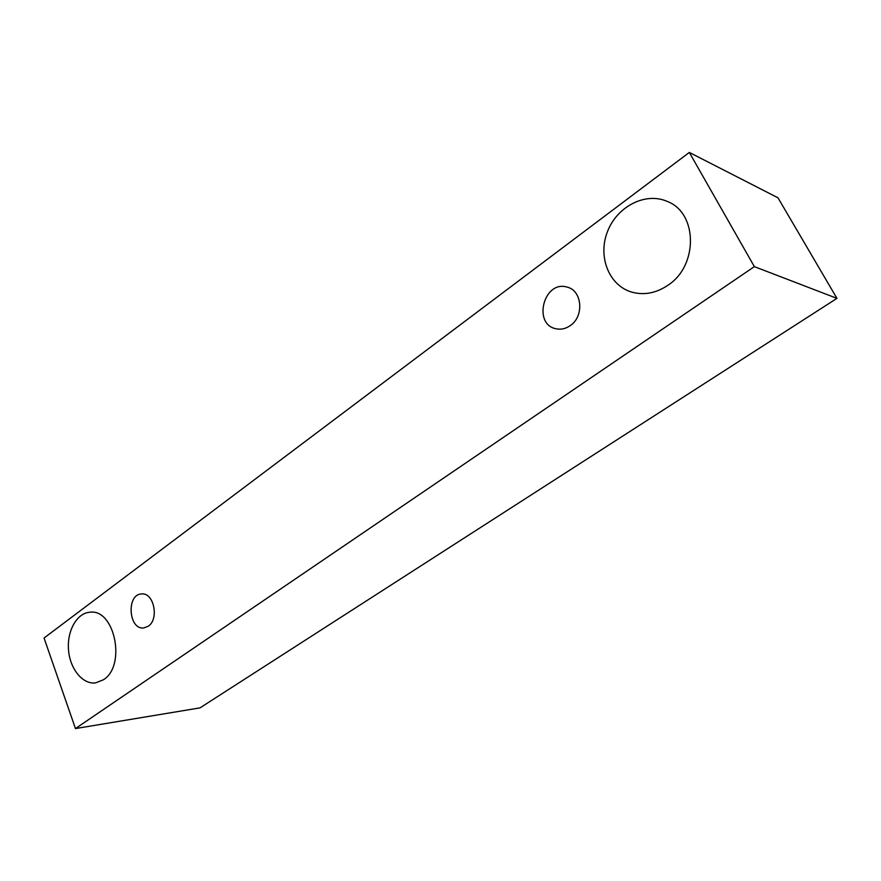 <?xml version="1.0" encoding="UTF-8"?>
<svg xmlns="http://www.w3.org/2000/svg" width="881" height="881" viewBox="0 0 881 881"><rect width="100%" height="100%" fill="white"/><g stroke="black" fill="none" stroke-linecap="round" stroke-linejoin="round"><path stroke-width="1.32" d="M148.195 626.248L143.823 627.933C128.516 630.113 126.159 594.212 141.555 593.948C153.834 592.197 159.45 619.222 148.195 626.248M75.458 728.565L200.009 707.872L836.95 298.362L777.978 197.796L689.327 152.435L44.05 638.009L75.458 728.565L754.356 266.635L689.327 152.435M754.356 266.635L836.95 298.362M103.429 679.769L95.688 682.863C82.704 684.702 69.995 669.031 68.531 650.035C66.868 631.06 76.735 613.176 89.73 612.251C114.596 608.198 126.567 665.706 103.429 679.769M667.798 285.345C656.081 293.153 644.143 295.432 631.985 292.184C609.2 285.752 597.67 257.12 607.284 232.121C616.48 206.991 644.936 191.728 666.972 201.309C697.84 212.607 698.402 265.864 667.798 285.345M570.183 325.662C565.723 328.734 561.076 329.791 556.23 328.811C532.355 324.604 543.775 279.894 567.034 287.096C582.253 290.334 584.422 316.477 570.183 325.662"/></g></svg>
